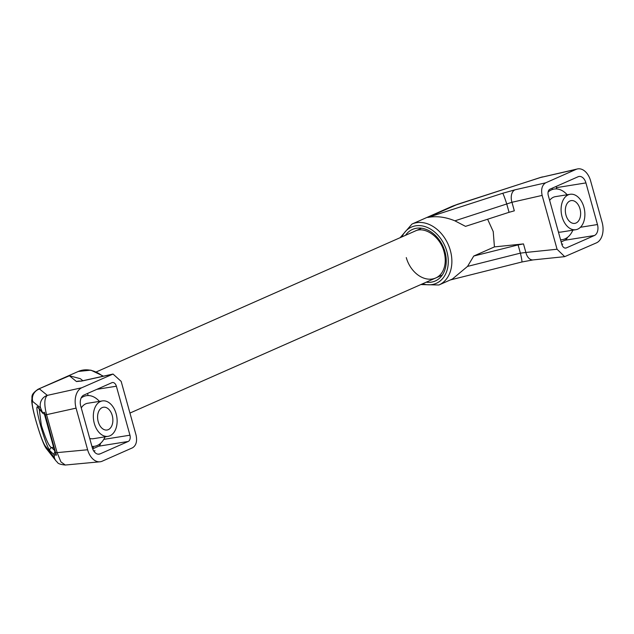 <?xml version="1.0" encoding="UTF-8"?>
<svg xmlns="http://www.w3.org/2000/svg" width="634" height="634" viewBox="0 0 634 634"><rect width="100%" height="100%" fill="white"/><g stroke="black" fill="none" stroke-linecap="round" stroke-linejoin="round"><path stroke-width="0.95" d="M39.205 408.985L41.337 425.271C45.886 439.536 49.309 446.978 51.6 447.612A2.56 2.544 133.1 0 0 49.872 450.75C47.582 447.509 44.451 439.021 40.489 425.279C36.962 411.997 36.027 405.847 37.691 406.83L42.446 412.472A2.56 2.528 139.9 0 0 42.946 413.416A2.56 2.528 139.9 0 0 42.946 413.423L45.22 414.541M108.287 429.646A11.531 7.529 80.9 0 0 112.48 416.475A11.531 7.529 80.9 0 0 103.405 407.242A11.531 7.529 80.9 0 0 102.177 407.607A11.531 7.529 80.9 0 0 97.985 420.778A11.531 7.529 80.9 0 0 107.059 430.011A11.531 7.529 80.9 0 0 108.287 429.646M102.391 400.918A17.934 11.705 80.9 0 0 100.481 401.481A17.934 11.705 80.9 0 0 93.951 421.975A17.934 11.705 80.9 0 0 108.073 436.335A17.934 11.705 80.9 0 0 109.983 435.764A17.934 11.705 80.9 0 0 116.513 415.278A17.934 11.705 80.9 0 0 102.391 400.918L87.635 403.279A17.934 11.705 80.9 0 0 85.717 403.85A17.934 11.705 80.9 0 0 81.263 407.939M89.727 438.443A17.934 11.705 80.9 0 0 93.317 438.704L108.073 436.335M44.578 412.401L42.446 412.472L40.584 407.916L32.754 401.528A10.247 10.184 -50.8 0 1 39.514 388.983L47.336 395.37L81.794 387.746A16.658 10.873 80.9 0 0 76.072 408.137L46.567 414.668A10.247 1.316 164.5 0 1 45.117 414.858L44.602 414.802L44.578 412.401L55.641 452.811A10.247 1.316 -15.5 0 0 57.1 452.621L60.935 461.901L65.294 465.031L99.926 461.798A16.658 10.873 -99.1 0 1 87.619 449.768L76.072 408.137M37.985 389.268L69.415 375.772L80.359 378.688L82.848 380.725M44.966 445.551A10.247 10.096 141.9 0 0 46.726 449.054L46.726 449.054C44.523 446.502 41.345 439.378 35.75 420.191A10.247 1.316 164.5 0 0 35.797 420.271C39.538 433.284 42.589 441.716 44.966 445.551L54.342 457.518A10.247 10.096 141.9 0 0 56.101 461.021L46.726 449.054M99.427 401.393A25.622 16.73 80.9 0 0 83.68 396.504A25.622 16.73 80.9 0 0 81.128 398.033M91.93 446.399A25.622 16.73 80.9 0 0 97.264 445.48A25.622 16.73 80.9 0 0 105.109 436.81M54.96 452.153A2.56 2.544 133.1 0 0 54.175 454.776L49.872 450.75M44.602 414.802L55.126 452.755L55.641 452.811L56.434 455.172L54.175 454.776L54.342 457.518M56.434 455.172L55.126 452.755M42.946 413.416L38.191 407.773A2.56 2.528 -40.1 0 1 37.691 406.83M81.794 387.746L113.034 374.044L121.157 381.375L136.088 435.209C137.332 441.304 136.151 445.496 132.561 447.786L102.169 461.211A16.658 10.873 -99.1 0 1 99.926 461.798M40.584 407.916A10.247 10.184 -50.8 0 1 47.336 395.37C44.277 398.065 44.023 404.492 46.567 414.668L57.1 452.621L87.619 449.768M112.186 374.322L82.388 380.915L76.484 381.549A10.247 10.184 -50.8 0 1 80.764 381.113M82.388 380.915A10.247 6.879 -102.5 0 1 83.244 380.638L80.993 381.208M103.786 439.386L129.954 435.193A5.127 3.344 -99.1 0 1 128.195 441.47L98.682 446.201A5.127 3.344 80.9 0 0 100.6 443.301M98.175 454.182L100.124 453.865L128.195 441.47M92.667 448.856L98.682 446.201M93.895 451.226L94.997 450.742L93.713 450.948M100.124 453.865A8.971 5.857 -99.1 0 1 99.173 454.15A8.971 5.857 -99.1 0 1 92.295 447.707L80.748 406.077A8.971 5.857 -99.1 0 1 83.831 395.093L111.893 382.698A5.127 3.344 -99.1 0 1 112.44 382.532A5.127 3.344 -99.1 0 1 116.371 386.217L96.836 389.347M129.954 435.193L116.371 386.217M88.134 395.553L87.547 393.452M569.934 200.97A11.531 7.529 80.9 0 0 565.734 214.141A11.531 7.529 80.9 0 0 574.816 223.374A11.531 7.529 80.9 0 0 576.044 223.009A11.531 7.529 80.9 0 0 580.237 209.838A11.531 7.529 80.9 0 0 571.163 200.606A11.531 7.529 80.9 0 0 569.934 200.97M570.148 194.281A17.934 11.705 80.9 0 0 568.23 194.852A17.934 11.705 80.9 0 0 561.708 215.338A17.934 11.705 80.9 0 0 575.831 229.698A17.934 11.705 80.9 0 0 577.74 229.136A17.934 11.705 80.9 0 0 584.263 208.641A17.934 11.705 80.9 0 0 570.148 194.281L555.392 196.651A17.934 11.705 80.9 0 0 553.474 197.214A17.934 11.705 80.9 0 0 549.646 200.392M406.283 257.594A25.622 19.131 -113.8 0 0 435.796 277.954C439.917 276.107 442.77 272.517 444.355 267.176C445.639 262.452 445.536 257.333 444.062 251.825C440.25 236.506 424.558 226.1 415.088 231.077M542.133 195.407L511.955 202.278L514.325 210.829L509.054 212.311L506.772 204.077A10.247 0.634 -107.9 0 0 502.683 193.267L514.982 189.82L545.652 182.83C542.062 185.12 540.889 189.312 542.133 195.407L557.064 249.241L564.688 256.651L596.428 242.87A16.658 10.873 80.9 0 0 602.149 222.479L590.603 180.848A16.658 10.873 -99.1 0 0 577.376 168.961L540.588 177.48L576.052 169.405A16.658 10.873 -99.1 0 1 577.376 168.961M514.982 189.82A10.247 6.609 -102.8 0 0 511.955 202.278L454.895 220.83L465.522 226.362L509.054 212.311M564.688 256.651L533.02 259.916L521.861 262A10.247 0.721 -104.1 0 0 520.379 253.14L518.097 244.906L473.756 256.033L494.433 246.903L523.494 243.908L525.871 252.459L557.064 249.241M518.097 244.906L523.494 243.908M457.605 204.291A10.247 0.634 72.1 0 1 457.653 204.203A10.247 0.634 72.1 0 1 457.724 204.235L452.224 206.272M454.895 220.83C445.385 216.939 436.366 215.814 427.823 217.446L457.724 204.235L540.588 177.48A10.247 0.634 72.1 0 0 540.517 177.449L453.112 205.892M558.419 232.036A17.934 11.705 80.9 0 0 561.066 232.068L575.831 229.698M560.567 239.795A25.622 16.73 80.9 0 0 565.021 238.844A25.622 16.73 80.9 0 0 572.867 230.174M567.184 194.757A25.622 16.73 80.9 0 0 551.437 189.867A25.622 16.73 80.9 0 0 548.101 192.047M552.531 189.455L552.151 188.211M400.141 237.687L411.989 224.048A33.309 24.869 66.2 0 1 450.362 250.525A33.309 24.869 66.2 0 1 438.902 284.991L452.383 279.039L467.535 266.399L473.756 256.033M467.535 266.399L520.379 253.14L525.871 252.459A10.247 6.491 -95.9 0 0 533.02 259.916M565.211 248.1L566.321 247.918A5.127 3.344 -99.1 0 1 565.774 248.084A5.127 3.344 -99.1 0 1 561.851 244.399L548.267 195.423A5.127 3.344 -99.1 0 1 550.027 189.146L578.089 176.751A8.971 5.857 -99.1 0 1 579.048 176.466A8.971 5.857 -99.1 0 1 585.927 182.909L556.406 187.648A8.971 5.857 80.9 0 0 556.034 186.499M580.435 227.273L597.466 224.539L585.927 182.909M556.771 188.956L556.406 187.648M597.466 224.539A8.971 5.857 -99.1 0 1 594.391 235.523L564.87 240.254A8.971 5.857 80.9 0 0 567.581 237.314M566.321 247.918L594.391 235.523M561.153 241.903L564.87 240.254M561.875 244.494L562.746 244.106L561.811 244.256M576.052 169.405L545.652 182.83M494.433 246.903L493.228 231.584L487.609 219.229M41.337 425.271L40.489 425.279M102.819 376.303A33.309 24.869 -113.8 0 0 78.323 371.445L38.088 389.221C29.727 395.204 32.714 396.393 31.7 400.45C31.874 404.492 33.222 411.07 35.75 420.191M32.754 401.528C31.407 401.393 32.421 407.638 35.797 420.271M53.597 447.216L51.6 447.612L54.437 450.259M76.484 381.549L69.415 375.772M92.58 446.431L94.014 448.262M405.514 235.309A28.189 21.041 66.2 0 1 426.856 229.69A28.189 21.041 66.2 0 1 444.965 251.825A28.189 21.041 66.2 0 1 426.222 282.185M422.632 283.77A30.749 22.959 -113.8 0 0 446.883 251.516A30.749 22.959 -113.8 0 0 425.232 226.671A30.749 22.959 -113.8 0 0 401.924 236.894M548.283 191.341L549.353 191.056M556.66 188.56L555.63 188.924M427.823 217.446L502.683 193.267M421.555 228.224L96.376 371.873M442.263 275.101L129.946 413.067M103.437 376.168L90.868 370.153L78.323 371.445M56.101 461.021C58.13 462.432 56.489 464.056 65.302 465.039M113.034 374.044L83.244 380.638M420.849 284.563L438.902 284.991M540.517 177.449L542.522 176.894M521.861 262L450.267 279.966M411.989 224.048L452.216 206.272"/></g></svg>
